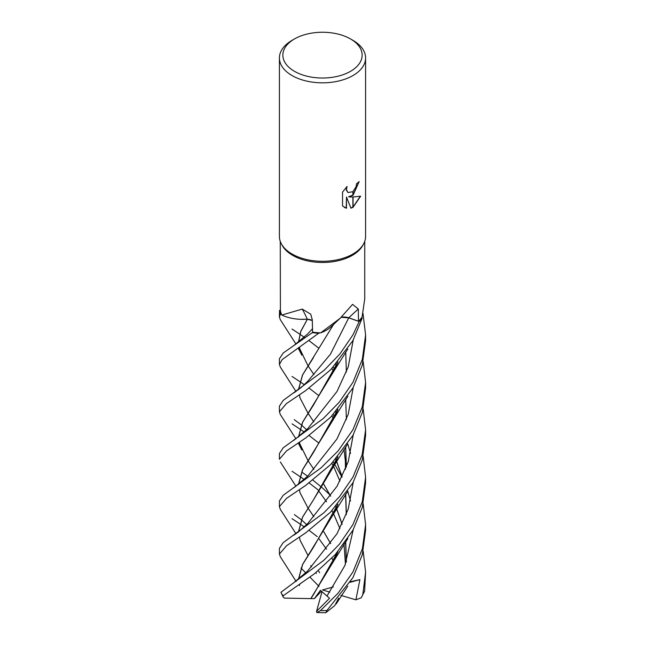 <?xml version="1.0" encoding="UTF-8"?>
<svg xmlns="http://www.w3.org/2000/svg" width="645" height="645" viewBox="0 0 645 645"><rect width="100%" height="100%" fill="white"/><g stroke="black" fill="none" stroke-linecap="round" stroke-linejoin="round"><path stroke-width="0.97" d="M363.643 243.81L362.853 245.285A42.231 24.381 180 0 1 352.364 255.339A42.231 24.381 180 0 1 282.147 245.285L281.357 243.81M280.269 241.359L280.398 310.358A42.231 24.381 180 0 0 281.825 315.034L302.247 309.1L310.729 314.18L312.285 319.767L312.591 332.175A42.231 24.381 180 0 0 320.734 332.828L340.238 318.211L352.573 304.367L358.314 309.028L358.483 321.234L348.792 317.792A9.304 5.378 0 0 0 341.318 317.211M350.533 38.958A39.643 22.889 180 0 1 350.533 71.321A39.643 22.889 180 0 1 294.467 71.321A39.643 22.889 180 0 1 294.467 38.958A39.643 22.889 180 0 1 350.533 38.958L352.968 40.361A43.094 24.881 180 0 1 365.594 57.953L365.594 236.409A43.094 24.881 180 0 1 352.968 254.001A43.094 24.881 180 0 1 281.317 243.737M294.467 38.958L292.032 40.361L294.467 38.958M365.594 57.953A43.094 24.881 180 0 1 352.968 75.546A43.094 24.881 180 0 1 306.012 80.939A43.094 24.881 180 0 1 279.406 57.953A43.094 24.881 180 0 1 292.032 40.361L292.032 40.361M363.683 243.737A43.094 24.881 180 0 1 352.968 254.001A43.094 24.881 180 0 1 306.012 259.395A43.094 24.881 180 0 1 279.406 236.409L279.406 57.953M348.84 196.919L352.888 197.031L352.888 207.384L350.945 208.19L346.478 197.031L346.478 208.287L342.543 205.973L342.543 192.097L347.075 186.478L346.462 189.235L347.445 191.984L348.139 192.533L352.888 191.702L352.888 195.427L348.598 196.773L352.888 195.104M352.888 191.702A6.885 3.975 120 0 0 353.057 191.565L356.088 186.663L356.54 183.777A43.094 24.881 0 0 0 359.16 181.592L353.057 195.298A11.328 6.539 -60 0 1 352.888 195.427M353.057 207.287L353.057 197.023L360.652 196.161L353.057 207.287A15.593 9.006 -60 0 1 352.888 207.384M353.057 194.975L358.91 181.834M353.057 195.298L353.057 191.565M348.01 192.452L346.325 190.13L346.583 186.969M344.277 207.368L346.228 208.142L346.478 197.031M350.872 207.996L352.888 207.101M353.057 207.005L360.321 196.241M364.731 298.974L362.087 316.969A42.231 24.381 180 0 1 358.483 321.234M340.238 318.211L331.296 326.555A32.943 19.019 180 0 1 320.734 332.828M312.309 320.46A9.304 5.378 0 0 0 307.278 319.186A32.943 19.019 180 0 1 281.825 315.034M307.278 319.186A729.261 228.975 124.4 0 0 302.247 309.1M363.183 503.834L365.594 524.716L362.409 548.71L352.968 571.93L338.165 593.094L320.484 610.581L316.88 612.565L316.558 611.339L329.547 598.246L320.412 590.312L314.397 598.633L310.801 598.584L313.446 594.698M338.722 598.117L334.715 605.615L325.87 612.685L326.934 610.476L352.968 577.573L362.272 554.845L365.594 530.343L365.594 524.716M318.541 442.833L309.1 435.528M304.335 432.11L299.804 429.006M299.731 428.949L292.032 423.854M352.968 334.852L339.883 353.992L324.137 370.319L283.187 400.44L279.406 406.181L279.406 411.808L286.42 403.601L305.722 390.572L330.829 369.609L352.968 340.504L362.143 318.219A43.094 24.881 180 0 1 359.176 321.533L352.968 334.852M280.373 414.598L279.406 411.808M302.473 472.575L307.641 476.228M312.906 480.106L321.807 487.378M321.831 487.402L329.893 494.836M363.183 551.225L365.594 572.107L362.812 594.513L361.289 597.73L355.895 599.818L359.902 579.597L350.598 581.693M361.289 597.73L364.635 590.941L365.594 572.107M318.622 490.321L309.14 482.944M304.335 479.525L299.804 476.437M299.731 476.389L292.032 471.277M352.968 382.275L339.367 402.045L323.387 418.42L283.163 447.864L279.406 453.572L279.406 459.248L286.428 450.992L305.859 437.866L330.764 417.113L352.968 387.927L362.256 365.255L365.594 340.713L365.594 335.037L362.337 359.273L352.968 382.275M280.349 367.118L279.406 364.417L282.212 359.555L318.686 333.255A43.094 24.881 180 0 1 312.317 332.643L283.26 352.968L279.406 358.741L279.406 364.417M352.968 524.506L339.488 544.122L323.798 560.295L280.938 592.295L283.147 596.956L283.107 595.811L314.55 573.671L335.295 554.587L352.968 530.182L362.28 507.413L365.594 482.952L365.594 477.276L362.272 501.746L352.968 524.506M317.292 536.648L309.108 530.359M304.335 526.949L299.804 523.829M299.731 523.78L292.032 518.701M352.968 429.667L338.133 450.887L320.887 468.004L283.252 495.223L279.406 501.004L279.406 506.639L286.517 498.367L305.722 485.387L330.829 464.44L352.968 435.351L362.329 412.381L365.594 388.105L365.594 382.469L362.272 406.939L352.968 429.667M280.341 509.381L279.406 506.639M280.398 319.807L279.406 316.993L280.502 314.034A43.094 24.881 180 0 1 279.535 310.35L279.406 316.993M352.968 477.115L339.415 496.811L323.75 512.92L283.155 542.687L279.406 548.411L279.406 554.071L286.638 545.67L305.706 532.826L330.458 512.251L352.968 482.742L362.28 459.966L365.594 435.536L365.594 429.876L362.168 454.757L352.968 477.115M280.39 556.861L279.406 554.071M280.398 310.31L279.535 310.35M280.502 314.034L281.647 314.647M300.377 319.315L307.439 319.202M298.546 342.181L300.828 331.353L307.415 319.219L312.309 320.541M312.591 331.99L312.317 332.643M318.686 333.255L320.049 332.812M341.229 317.3L348.735 317.856L359.176 321.533M362.143 318.219L361.837 317.332M346.373 561.811L345.712 541.703M342.148 524.175L336.384 508.002M336.343 507.905L335.787 506.639M330.659 496.134L323.782 484.306M298.296 443.059L301.796 449.984L299.095 442.526M298.442 437.1L302.497 422.37L334.078 370.843L337.956 361.942M362.998 313.373L365.594 335.037M346.252 562.134L345.623 541.824M342.092 524.304L336.343 508.099M336.303 508.002L335.739 506.696M330.619 496.19L323.766 484.347M313.905 469.391L307.979 460.594M307.963 460.57L299.183 442.47M298.546 437.028L302.65 422.193L313.591 404.85L337.803 362.127M307.738 428.683L337.037 391.434L348.219 366.916L353.234 340.02L348.219 366.916L337.037 391.434L307.738 428.683L293.701 440.446M298.442 579.331L302.505 564.585L334.062 513.146L337.956 504.172M346.373 466.972L345.712 446.864M336.343 413.074L335.787 411.8M298.296 348.244L301.796 355.137L299.103 347.703M298.442 342.261L300.739 331.353L307.351 319.267M318.525 347.986L309.116 340.705M304.335 337.271L299.804 334.199M299.723 334.142L292.032 329.023M363.183 456.402L365.594 477.276M298.546 579.25L302.666 564.415L313.559 547.113M313.607 547.049L337.803 504.358M346.252 467.294L345.623 446.993M336.303 413.171L335.731 411.865M313.913 374.56L307.988 365.771L299.191 347.647M299.506 584.539L299.522 585.596M307.592 571.083L336.956 533.802L348.203 509.211L353.234 482.258L348.203 509.211L336.956 533.802L307.592 571.083L293.999 582.5M350.541 453.508L347.768 443.889L350.541 453.508M334.666 416.855L333.207 414.598L334.666 416.855M307.617 333.981L312.511 328.7L307.617 333.981L293.967 345.446M335.739 364.465L336.303 365.771M337.803 456.958L313.534 499.762M298.442 531.932L302.481 517.242L313.454 499.875L302.537 517.258L298.546 531.851M299.957 540.034L307.963 555.393M318.275 570.664L319.678 572.776M319.646 572.696L318.291 570.656M313.454 499.875L334.118 465.577L337.964 456.773M346.381 419.564L345.712 399.473M336.343 365.675L335.787 364.409M310.713 565.665L311.575 566.794M315.856 572.631L316.405 573.397M293.773 535.205L297.99 532.27L307.794 523.458L337.069 486.225L348.211 461.731L353.234 434.867M334.666 369.424L333.215 367.174M363.183 408.995L365.594 429.876M327.096 595.883L344.946 565.399L353.234 529.706L344.946 565.399L327.096 595.883M350.541 500.907L347.768 491.321L350.541 500.907M341.931 477.187L334.707 464.319L341.931 477.187M334.666 464.247L333.207 461.989L334.666 464.247M307.77 381.26L330.409 354.258L348.735 317.856L330.409 354.258L307.77 381.26L301.28 387.403L293.991 392.813M313.486 594.642L337.803 551.773M346.252 514.694L345.623 494.433M342.084 476.889L336.335 460.691M336.295 460.594L335.731 459.288M313.833 421.886L307.988 413.171L299.973 397.868M298.546 389.588L302.626 374.858L313.454 357.604M310.817 598.568L334.134 560.384L337.964 551.588M346.381 514.363L345.712 494.312M342.14 476.76L336.376 460.594M336.335 460.498L335.787 459.232M298.442 389.661L302.489 374.995L333.683 324.274M310.769 598.616L284.381 598.109L283.147 596.956M318.686 395.57L309.132 388.113M304.335 384.71L299.804 381.598M299.731 381.55L292.032 376.462M294.064 487.612L307.665 476.204L336.988 438.931L348.203 414.364L353.234 387.452M336.295 555.418L335.722 554.111M330.635 543.614L323.766 531.73M313.825 516.693L307.996 508.002M307.979 507.978L299.965 492.675M298.546 484.411L302.682 469.568L313.567 452.274M313.575 452.258L337.803 409.511M336.335 555.321L335.779 554.055M330.667 543.558L323.782 531.698M298.442 484.492L302.505 469.77L334.118 418.202L337.964 409.333M346.381 372.125L345.712 352.049M363.183 361.587L365.594 382.469M355.895 599.818L340.955 595.408M329.845 592.118L322.5 589.949L333.392 586.934M321.476 591.126L314.397 598.633M316.558 611.339L322.048 591.57M316.88 612.565L325.87 612.685M300.989 568.019L305.803 572.929M309.955 577.162L319.041 586.418M359.902 579.597L350.251 582.274M348.792 317.792A727.27 446.364 81.3 0 1 358.314 309.028M326.934 610.476A43.094 24.881 180 0 1 320.484 610.581M364.635 590.941A43.094 24.881 180 0 1 362.812 594.513M283.107 595.811A43.094 24.881 180 0 1 280.938 592.295M364.731 298.982L364.731 241.359M336.174 603.97L347.808 586.095M280.341 414.55L295.982 438.906M334.078 370.843L347.784 349.058M319.114 491.506L326.539 501.786M331.941 510.751L333.618 513.896M333.659 513.976L339.915 528.561M343.995 544.082L345.446 564.19M299.973 445.268L299.506 442.26M280.357 556.812L296.168 581.468M334.062 513.146L347.897 491.127M280.357 319.743L295.982 344.067M299.506 584.934L299.506 584.499M331.949 415.912L333.618 419.081M343.995 449.234L345.357 461.03L345.446 469.35M299.973 350.469L299.506 347.429M280.309 509.332L295.974 533.721M334.118 465.577L347.752 443.913M299.981 540.123L299.506 537.067M331.933 368.497L333.618 371.633M306.673 429.804L301.36 424.926M301.304 424.878L294.241 419.653M331.941 463.312L333.626 466.464M333.659 466.545L339.923 481.122M299.99 397.909L299.506 394.821M334.134 560.384L347.857 538.575M280.333 367.094L295.982 391.459M319.13 538.938L326.515 549.193M331.941 558.143L333.626 561.311M299.99 492.748L299.506 489.66M294.402 514.597L301.296 519.709M301.36 519.765L306.681 524.635M280.349 461.957L295.982 486.298M334.118 418.202L347.913 396.264"/></g></svg>
